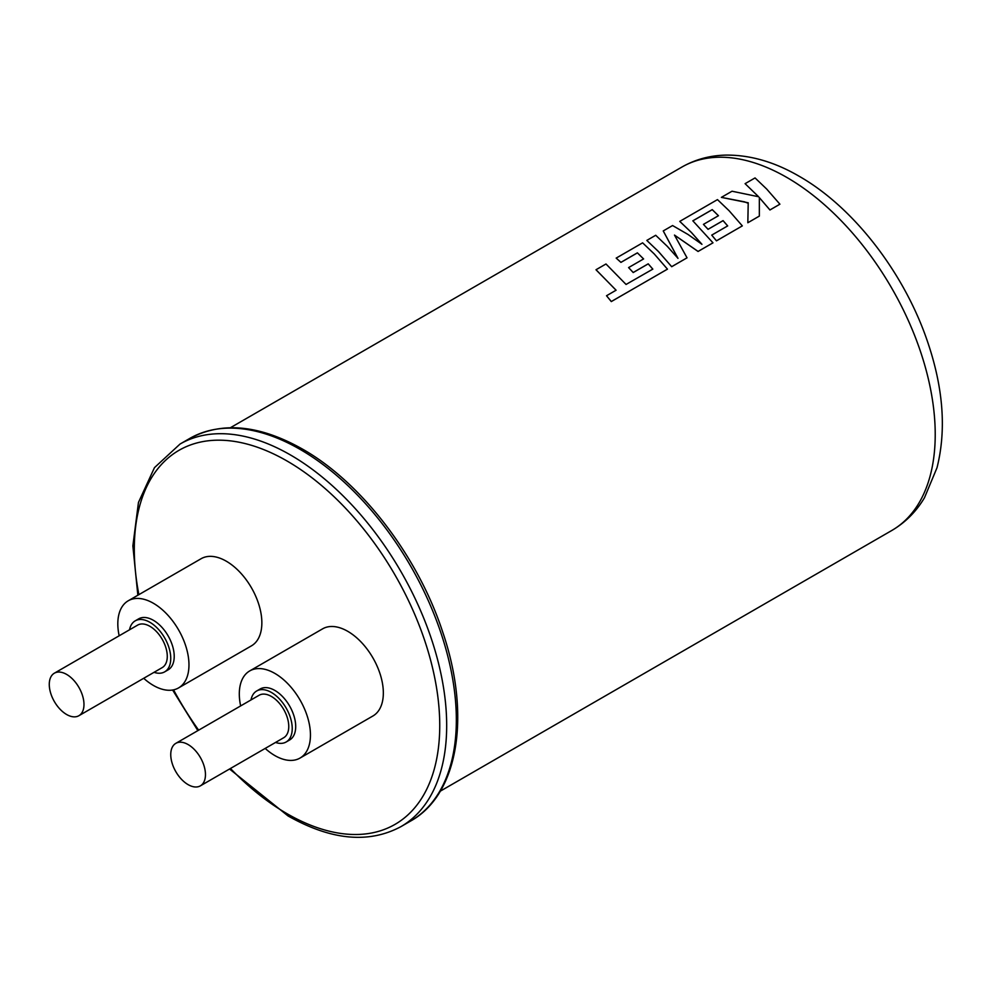<?xml version="1.0" encoding="UTF-8"?>
<svg xmlns="http://www.w3.org/2000/svg" width="992" height="992" viewBox="0 0 992 992"><rect width="100%" height="100%" fill="white"/><g stroke="black" fill="none" stroke-linecap="round" stroke-linejoin="round"><path stroke-width="1.49" d="M596.018 269.787L616.094 290.21L606.521 295.74L611.295 301.543L667.467 269.154L654.249 253.952L642.618 242.842L616.181 258.106L620.93 262.347L637.397 252.836L643.597 258.924L628.593 267.592L633.206 272.502L648.222 263.835L652.823 269.117L626.064 284.456L605.988 263.984L596.018 269.737L616.094 290.247M646.834 240.448L658.465 251.522L671.683 266.674L687.034 257.821L674.473 235.067L698.083 251.435L712.988 242.829L692.838 220.819L712.244 209.622L718.456 215.71L703.44 224.378L708.052 229.288L723.069 220.621L727.682 225.903L711.735 235.116L716.472 240.82L742.326 225.891L729.108 210.738L717.476 199.615L679.78 221.377L691.424 232.488L701.939 244.305L688.002 234.459L672.576 225.544L663.251 230.925L677.982 258.329L667.356 246.388L655.712 235.278L646.821 240.411L658.465 251.559L671.683 266.712L687.034 257.821M759.339 197.631L769.941 209.982L779.91 204.191L766.68 189.038L755.048 177.928L745.091 183.669L758.62 196.751L732.022 191.22L721.382 197.371L744.508 201.835L748.216 203.298M721.382 197.371L748.216 202.79L747.832 222.754L759.339 216.107L759.339 197.594L769.941 209.944L779.91 204.191M711.735 235.116L716.472 240.858L742.326 225.891M703.44 224.378L708.052 229.326L723.069 220.658L727.682 225.94M674.473 235.104L698.07 251.472L712.988 242.829M606.521 295.74L611.295 301.58L667.467 269.117M628.593 267.592L633.206 272.54L648.222 263.872L652.823 269.154M616.181 258.106L620.93 262.384L637.397 252.873L643.597 258.962M663.251 230.962L677.97 258.366M679.78 221.427L691.424 232.525L701.927 244.342M745.091 183.669L758.62 196.788M692.875 220.844L712.244 209.672L718.456 215.748M66.625 714.5A24.54 14.173 -120 0 0 78.889 715.716A24.54 14.173 -120 0 0 82.658 696.049A24.54 14.173 -120 0 0 66.625 674.411A24.54 14.173 -120 0 0 54.349 673.196A24.54 14.173 -120 0 0 50.592 692.862A24.54 14.173 -120 0 0 66.625 714.5M78.889 715.716L162.192 667.616A24.54 14.173 -120 0 0 165.962 647.95A24.54 14.173 -120 0 0 149.928 626.324A24.54 14.173 -120 0 0 137.652 625.109L54.349 673.196M188.108 784.635A24.54 14.173 -120 0 0 200.372 785.85A24.54 14.173 -120 0 0 204.141 766.184A24.54 14.173 -120 0 0 188.108 744.558A24.54 14.173 -120 0 0 175.832 743.343A24.54 14.173 -120 0 0 172.075 763.009A24.54 14.173 -120 0 0 188.108 784.635M200.372 785.85L283.675 737.75A24.54 14.173 -120 0 0 287.444 718.084A24.54 14.173 -120 0 0 271.411 696.458A24.54 14.173 -120 0 0 259.135 695.243L175.832 743.343M154.058 672.316A29.45 17 -120 0 0 164.647 671.869A29.45 17 -120 0 0 169.161 648.272A29.45 17 -120 0 0 149.928 622.319A29.45 17 -120 0 0 135.197 620.856A29.45 17 -120 0 0 129.518 629.808M164.647 671.869L168.119 669.86A29.45 17 -120 0 0 172.633 646.263A29.45 17 -120 0 0 153.4 620.31A29.45 17 -120 0 0 138.669 618.847L135.197 620.856M275.54 742.45A29.45 17 -120 0 0 286.13 742.004A29.45 17 -120 0 0 290.644 718.406A29.45 17 -120 0 0 271.411 692.453A29.45 17 -120 0 0 256.68 690.99A29.45 17 -120 0 0 250.988 699.943M286.13 742.004L289.602 739.995A29.45 17 -120 0 0 294.116 716.398A29.45 17 -120 0 0 274.871 690.444A29.45 17 -120 0 0 260.152 688.994L256.68 690.99M143.704 678.292A50.319 29.053 -120 0 0 153.4 685.435A50.319 29.053 -120 0 0 178.548 687.927A50.319 29.053 -120 0 0 186.26 647.615A50.319 29.053 -120 0 0 153.4 603.272A50.319 29.053 -120 0 0 128.241 600.78A50.319 29.053 -120 0 0 119.164 635.785M178.548 687.927L251.435 645.854A50.319 29.053 -120 0 0 259.148 605.529A50.319 29.053 -120 0 0 226.288 561.199A50.319 29.053 -120 0 0 201.128 558.707L128.241 600.78M265.186 748.427A50.319 29.053 -120 0 0 274.871 755.582A50.319 29.053 -120 0 0 300.03 758.062A50.319 29.053 -120 0 0 307.743 717.749A50.319 29.053 -120 0 0 274.871 673.419A50.319 29.053 -120 0 0 249.724 670.927A50.319 29.053 -120 0 0 240.647 705.92M300.03 758.062L372.918 715.988A50.319 29.053 -120 0 0 380.63 675.664A50.319 29.053 -120 0 0 347.77 631.334A50.319 29.053 -120 0 0 322.611 628.841L249.724 670.927M747.832 222.754L759.351 216.07M748.216 202.752L747.832 222.716M681.913 167.053C695.442 159.352 710.247 155.372 726.33 155.099C750.448 154.975 774.715 162.018 799.106 176.229C853.814 207.353 904.344 273.135 927.508 341.558C943.318 387.897 946.492 429.958 937.006 467.74L924.47 497.761C916.186 511.674 905.274 522.586 891.758 530.509A209.845 121.148 -120 0 0 923.924 362.353A209.845 121.148 -120 0 0 786.842 177.444A209.845 121.148 -120 0 0 681.913 167.053L230.442 427.701M189.708 438.464C221.886 421.253 259.52 424.812 302.61 449.165C361.534 482.472 418.178 556.599 442.754 632.189C471.039 714.996 458.713 794.394 410.601 821.054A220.894 127.534 -120 0 0 444.453 644.056A220.894 127.534 -120 0 0 300.154 449.413A220.894 127.534 -120 0 0 189.708 438.464L180.048 444.044A220.894 127.534 60 0 1 290.495 454.981A220.894 127.534 60 0 1 434.794 649.636A220.894 127.534 60 0 1 400.942 826.634C368.764 843.857 331.13 840.286 288.04 815.945L229.549 769.011M230.454 768.478A215.983 124.694 -120 0 0 287.023 813.688A215.983 124.694 -120 0 0 439.741 725.512A215.983 124.694 -120 0 0 287.023 460.995A215.983 124.694 -120 0 0 138.88 594.642M173.55 689.849A215.983 124.694 -120 0 0 198.66 730.162M440.287 791.17L891.758 530.509M410.601 821.054L400.942 826.634M180.048 444.044L154.467 467.641L138.458 502.436L132.866 545.91L137.851 595.237M172.62 690.023L197.854 730.62"/></g></svg>
